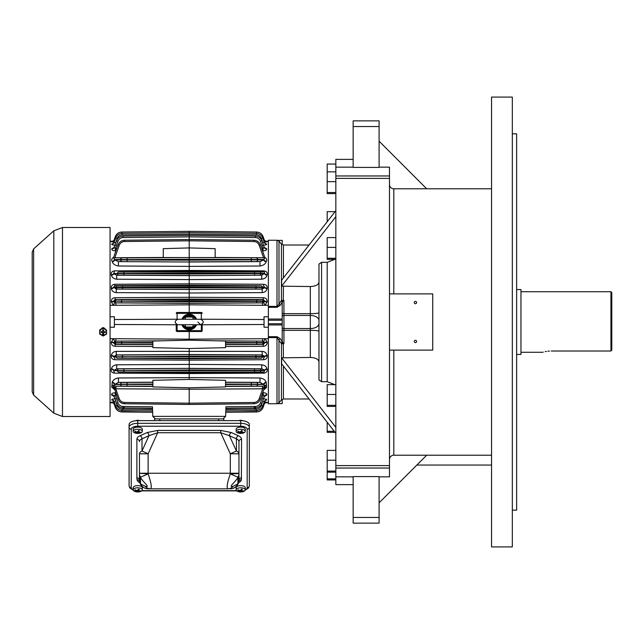 <?xml version="1.0" encoding="UTF-8"?>
<svg xmlns="http://www.w3.org/2000/svg" width="644" height="644" viewBox="0 0 644 644"><rect width="100%" height="100%" fill="white"/><g stroke="black" fill="none" stroke-linecap="round" stroke-linejoin="round"><path stroke-width="0.97" d="M181.906 324.729L183.323 325.631A6.923 6.923 0 0 0 195.1 325.631L192.637 326.991L185.786 326.991L183.323 325.631A6.923 6.923 0 0 0 195.1 325.631L196.509 324.729A7.784 7.784 0 0 1 181.914 324.729M181.914 319.271A7.784 7.784 0 0 1 196.501 319.271L195.1 318.369A6.923 6.923 0 0 0 183.323 318.369L185.786 317.009L192.637 317.009L195.1 318.369A6.923 6.923 0 0 0 183.323 318.369L181.906 319.271M267.188 301.674A2.592 0.652 5.3 0 1 264.764 301.022L189.207 300.772L189.207 297.287L263.283 297.697C265.827 297.906 267.131 299.227 267.188 301.674L265.087 305.288L268.363 305.304M266.68 241.846L264.869 242.12M265.908 241.589L266.729 241.782A2.592 2.584 -19.4 0 1 264.306 240.059L265.867 241.597M264.877 243.255L266.713 244.092C266.656 244.76 265.36 245.131 262.808 245.195M264.201 247.28L266.664 248.89C266.858 250.033 265.658 250.677 263.058 250.83L263.074 248.584L264.169 247.191L264.41 247.666M264.805 257.399C266.68 258.429 267.188 259.782 266.318 261.448L266.149 261.867C265.296 264.112 263.251 265.489 259.999 266.012L189.207 266.383L189.207 262.011L260.015 261.617L263.726 259.926A2.592 1.876 -158.4 0 0 266.149 261.867M267.131 274.867A2.592 1.489 -165.7 0 1 264.708 273.346L263.919 270.866C266.576 271.293 267.646 272.621 267.131 274.867L267.027 275.27C266.31 277.556 264.547 278.876 261.73 279.206L261.738 275.229L189.207 275.632L261.738 275.229L264.708 273.346L189.207 273.104L189.207 266.383L118.424 266.012C115.171 265.489 113.127 264.112 112.273 261.867L112.104 261.448C111.235 259.782 111.742 258.429 113.618 257.399M261.73 279.206L189.207 279.585L189.207 275.632L116.685 275.229L113.819 273.756A2.592 1.481 -14.1 0 1 111.396 275.27C112.112 277.556 113.875 278.876 116.693 279.206L189.207 279.585L189.207 283.851L263.565 284.27C266.157 284.551 267.357 285.88 267.171 288.262L267.099 288.689C266.479 291.072 264.837 292.384 262.172 292.626L189.207 293.004L189.207 289.486L262.18 289.084L264.676 287.618A2.592 1.063 -170.9 0 0 267.099 288.689M189.207 312.485L189.207 304.829L113.336 305.288L111.235 301.674C111.291 299.227 112.595 297.906 115.139 297.697L189.207 297.287L189.207 293.004L116.25 292.626C113.585 292.384 111.943 291.072 111.323 288.689L111.251 288.262C111.066 285.88 112.265 284.551 114.857 284.27L114.841 285.646L189.207 285.228L189.207 283.851L114.857 284.27M115.88 305.272L115.872 302.93L114.745 302.656L113.336 305.288L110.06 305.304M116.693 279.206L116.685 275.229L123.906 275.157L123.898 273.636L113.819 273.756L114.503 270.866C111.847 271.293 110.776 272.621 111.291 274.867L111.396 275.27M114.221 247.28L111.758 248.89C111.565 250.033 112.764 250.677 115.357 250.83L115.348 248.584L114.181 247.401L116.54 240.695C117.731 237.821 119.881 236.276 122.988 236.074C119.881 236.276 117.731 237.821 116.54 240.695L117.957 241.178C118.89 238.924 120.565 237.725 122.996 237.564L122.988 236.074L189.207 235.374L255.435 236.074C258.542 236.276 260.691 237.821 261.883 240.695L264.241 247.401A2.592 2.326 -19.4 0 0 266.664 248.89M113.545 243.255L111.71 244.092C111.766 244.76 113.062 245.131 115.614 245.195M112.515 241.589L111.694 241.782L113.553 242.12M111.742 241.846L111.694 241.782A2.592 2.584 -160.6 0 0 114.117 240.059L115.316 236.646L114.117 240.059L114.986 240.019M152.878 344.701L115.123 344.492L113.658 342.978L114.745 341.344L113.336 338.712L110.06 338.696M115.614 398.805C113.07 398.869 111.766 399.232 111.71 399.908L111.718 399.707M113.328 398.982L114.044 398.877M114.06 398.877L114.954 398.813M114.093 401.848L111.758 402.146M112.909 401.937L113.698 401.872M111.71 402.259A2.592 2.584 160.6 0 1 114.133 403.981L114.117 403.941A2.592 2.584 160.6 0 0 111.694 402.218L112.515 402.411M111.75 400.021A2.592 2.504 160.6 0 1 114.173 401.671L114.133 401.558A2.592 2.504 160.6 0 0 111.71 399.908L113.545 400.745M115.775 392.751L115.204 392.743C112.603 392.904 111.412 393.565 111.621 394.748L114.221 396.72M189.207 379.437L152.878 380.306L152.878 386.931L189.207 387.793L225.545 386.931L225.545 380.306L189.207 379.437L189.207 377.617L118.424 377.988C115.179 378.503 113.127 379.888 112.273 382.134L111.75 386.972L114.769 389.902M262.422 388.799L262.422 386.231L262.68 388.791L189.207 389.218L189.207 403.184L253.945 402.476C256.473 402.315 258.22 401.059 259.186 398.725L262.68 388.791L264.539 386.561A2.592 1.457 51.5 0 1 264.579 385.611A2.592 1.972 -157.4 0 1 266.447 385.217L266.455 387.575A2.592 2.069 -160.6 0 0 264.032 388.823L264.539 386.561A2.592 1.884 145.5 0 1 266.447 385.217L266.149 382.134C265.296 379.888 263.243 378.503 259.999 377.988L189.207 377.617L189.207 368.481L254.517 368.843L254.525 370.364L189.207 369.994L113.714 370.654L116.685 368.771L189.207 368.368L189.207 364.415L116.693 364.794C113.883 365.124 112.112 366.436 111.396 368.73L111.291 369.133C110.776 371.371 111.839 372.699 114.503 373.134L113.714 370.654A2.592 1.489 -165.7 0 0 111.291 369.133M118.866 372.055L123.906 372.039L123.898 370.525L117.45 370.542A1.513 1.425 -91.7 0 0 118.866 372.055L189.207 372.602L263.927 372.184L263.919 373.134C266.576 372.699 267.646 371.371 267.131 369.133L267.027 368.73C266.302 366.436 264.539 365.124 261.73 364.794L189.207 364.415L189.207 354.627L255.934 355.005L255.942 356.518L189.207 356.148L113.674 356.824L116.242 354.916L189.207 354.514L189.207 348.525L152.878 347.663L152.878 341.03L189.207 340.169L189.207 331.515M111.251 355.738C111.058 358.112 112.257 359.441 114.857 359.73L114.841 358.354L113.674 356.824A2.592 1.079 -170.7 0 0 111.251 355.738L111.323 355.311A2.592 1.063 -170.9 0 1 113.747 356.382L116.033 356.486A1.513 1.425 92.5 0 1 117.45 354.965L116.242 354.916L116.25 351.374C113.585 351.616 111.943 352.928 111.323 355.311M114.745 341.344L115.872 341.07L115.88 338.728L113.336 338.712L111.235 342.326C111.291 344.765 112.587 346.094 115.139 346.303L152.878 346.512M202.184 313.314L202.184 313.346A0.861 0.861 0 0 0 201.322 312.485L201.355 312.485M277.001 307.301L277.001 240.252L268.363 240.252L268.363 306.407L277.001 306.407L278.989 304.322A1.731 1.119 -147.6 0 0 280.317 305.304L277.001 307.301L268.363 307.301L268.363 306.407L268.363 316.808L264.04 316.735L264.04 324.487L202.184 324.769L202.184 324.206L202.184 330.686M202.184 324.769L202.184 330.654A0.861 0.861 0 0 1 201.322 331.515L177.1 331.515A0.861 0.861 0 0 1 176.239 330.654L177.1 331.515L177.1 324.624M264.04 324.487L264.04 327.265L268.363 327.192L268.363 319.046L282.209 319.046L282.209 320.237L268.363 320.237M259.186 245.275L260.401 244.865C259.21 241.983 257.061 240.445 253.953 240.236C257.061 240.445 259.21 241.983 260.401 244.865L265.022 258.002L263.581 257.769L259.186 245.275C258.22 242.941 256.473 241.685 253.945 241.524L189.207 240.816L189.207 239.528L189.207 241.242M264.845 257.487L265.022 258.002M262.72 237.99L264.29 242.442L262.824 242.78L261.303 238.457L262.72 237.99C261.528 235.108 259.379 233.571 256.264 233.361C259.379 233.571 261.528 235.108 262.72 237.99M262.245 236.92L263.106 236.646C261.907 233.772 259.757 232.234 256.65 232.025C259.757 232.234 261.907 233.772 263.106 236.646L264.306 240.059L263.436 240.019M263.106 236.646L264.29 240.019L266.02 241.613M265.175 241.218L268.363 241.242M261.706 248.568L263.074 248.584L260.466 241.178L261.883 240.695C260.691 237.821 258.542 236.276 255.435 236.074L255.427 237.564L189.207 236.863L189.207 235.374M259.999 266.012L260.015 261.617L251.305 261.544L251.321 259.814L263.726 259.926L264.555 258.131M266.318 261.448A2.592 1.892 -158.1 0 1 263.895 259.5L189.207 259.266L189.207 257.536L263.581 257.769M121.78 233.378L121.772 232.025L189.207 231.333L256.65 232.025L189.207 231.333L121.772 232.025C118.665 232.234 116.516 233.772 115.316 236.646C116.516 233.772 118.665 232.234 121.772 232.025L189.207 231.333L189.207 247.924L215.16 248.656L215.16 257.552L163.262 257.552L163.262 248.656L189.207 247.924L189.207 257.536L127.118 257.89L127.101 259.621L189.207 259.266L189.207 260.16L251.321 259.814L251.305 257.89M254.517 275.157L254.525 273.636L264.603 273.756A2.592 1.481 -165.9 0 0 267.027 275.27M262.172 292.626L262.18 289.084L255.934 288.995L255.942 287.482L264.676 287.618L263.581 285.646L263.565 284.27M267.171 288.262A2.592 1.079 -170.7 0 1 264.748 287.176L189.207 286.934L189.207 285.228L260.973 285.759A1.513 1.425 87.5 0 1 262.39 287.272L262.39 287.514A1.513 1.425 -87.5 0 1 260.973 289.035M116.645 299.589A1.513 1.425 -86.9 0 0 115.228 301.102L121.684 301.328L121.692 302.841L189.207 303.219L189.207 301.706L121.684 301.151L189.207 300.772L189.207 301.706L256.739 301.328L256.731 302.841L189.207 303.219L189.207 304.829L262.543 305.272L262.551 302.93L263.678 302.656L264.764 301.022L263.299 299.508L189.207 299.098L115.123 299.508L113.658 301.022L115.228 301.102L121.684 301.151L121.692 299.637L115.123 299.508L115.139 297.697M121.692 299.637L256.731 299.637L256.739 301.328L264.724 301.456A2.592 0.644 5.2 0 0 267.147 302.1M262.543 305.272L265.087 305.288L263.678 302.656M263.283 297.697L263.299 299.508L261.778 299.589A1.513 1.425 -93.1 0 1 263.195 301.102L263.195 301.376A1.513 1.425 93.1 0 1 261.778 302.889L256.731 302.841M266.592 248.689A2.592 2.335 -19.4 0 1 264.169 247.191M266.713 244.092A2.592 2.504 -19.4 0 1 264.29 242.442M262.816 243.352L262.615 242.772M266.672 243.979A2.592 2.504 -19.4 0 1 264.249 242.329L264.99 243.384M266.713 241.742A2.592 2.584 -19.4 0 1 264.29 240.019M189.207 232.669L256.264 233.361L256.256 234.851L189.207 234.15L189.207 232.669L122.159 233.361C119.043 233.571 116.894 235.108 115.703 237.99L114.173 242.329A2.592 2.504 -160.6 0 1 111.75 243.979M189.207 239.528L124.469 240.236C121.362 240.445 119.212 241.983 118.021 244.865C119.212 241.983 121.362 240.445 124.469 240.236L189.207 239.528L253.953 240.236L253.945 241.524M263.316 257.753L215.16 257.471M251.305 261.544L189.207 261.891L189.207 260.16L114.696 259.926A2.592 1.876 -21.6 0 1 112.273 261.867M118.424 266.012L118.407 261.617L189.207 262.011L118.407 261.617L114.696 259.926L113.867 258.131L114.841 257.769L119.237 245.275C120.203 242.941 121.949 241.685 124.477 241.524L189.207 240.816M189.207 273.104L189.207 274.006L254.525 273.636L254.517 271.961L263.927 271.816L189.207 271.398L118.866 271.945A1.513 1.425 91.7 0 0 117.45 273.459L189.207 273.104M123.906 275.157L189.207 275.519L189.207 274.006L123.898 273.636L123.906 271.961L118.866 271.945M255.934 288.995L189.207 289.486L116.242 289.084L113.674 287.176L189.207 286.934L189.207 287.852L255.942 287.482L255.934 285.799L260.973 285.759M116.25 292.626L116.242 289.084L189.207 289.373L189.207 287.852L113.747 287.618A2.592 1.063 -9.1 0 1 111.323 288.689M114.745 302.656L113.698 301.456L115.228 301.376A1.513 1.425 86.9 0 0 116.645 302.889L189.207 303.34L261.778 302.889M264.04 319.513L202.184 319.231M176.239 313.314L176.239 313.346A0.861 0.861 0 0 1 177.1 312.485L201.322 312.485L201.322 313.346L177.1 313.346L177.068 312.485M225.545 344.701L263.299 344.492L264.764 342.978L263.678 341.344L265.087 338.712L268.363 338.696M263.678 341.344L262.551 341.07L262.543 338.728L265.087 338.712L267.188 342.326C267.131 344.765 265.835 346.094 263.283 346.303L225.545 346.512M116.25 351.374L262.172 351.374C264.829 351.616 266.479 352.928 267.099 355.311L267.171 355.738C267.365 358.112 266.165 359.441 263.565 359.73L263.581 358.354L264.676 356.382L262.18 354.916L189.207 354.514L122.489 355.005L122.481 356.687L116.033 356.728A1.513 1.425 -92.5 0 0 117.45 358.241L122.489 358.201L122.481 356.687L264.748 356.824A2.592 1.079 -9.3 0 1 267.171 355.738M266.455 387.575L263.654 389.902M262.647 392.751L263.219 392.743C265.819 392.904 267.01 393.565 266.801 394.748L264.201 396.72M262.808 398.805C265.352 398.869 266.656 399.232 266.713 399.908L264.877 400.745M264.33 401.848L266.729 402.218L265.908 402.411M266.713 402.259A2.592 2.584 19.4 0 0 264.29 403.981L263.106 407.354C261.907 410.228 259.757 411.766 256.65 411.975C259.757 411.766 261.907 410.228 263.106 407.354L264.306 403.941A2.592 2.584 19.4 0 1 266.729 402.218L266.664 402.146M265.513 401.937L264.724 401.872M262.816 400.649L262.824 401.22L264.29 401.558L262.72 406.01C261.528 408.892 259.379 410.429 256.264 410.639C259.379 410.429 261.528 408.892 262.72 406.01L264.29 401.558A2.592 2.504 19.4 0 1 266.713 399.908L266.705 399.707M265.095 398.982L263.646 398.821M111.831 395.311A2.592 2.335 160.6 0 1 114.254 396.809L114.044 396.229L115.179 394.933L117.965 402.854C118.898 405.1 120.581 406.308 123.004 406.461L152.459 406.775L152.789 416.386L225.633 416.386L225.964 406.775L255.418 406.461L255.435 407.926C258.542 407.724 260.691 406.179 261.883 403.305C260.691 406.179 258.542 407.724 255.435 407.926L225.915 408.24M225.545 382.311L256.143 382.456A1.731 1.634 88.9 0 1 257.769 384.186L225.545 384.041M225.545 386.448L262.422 386.231L251.305 386.11L251.321 384.379L263.895 384.5L260.015 382.383L225.545 382.19M263.283 346.303L263.299 344.492L256.731 344.363L256.739 342.849L264.764 342.978A2.592 0.652 174.7 0 1 267.188 342.326M189.207 348.525L225.545 347.663L225.545 340.982L261.778 341.111A1.513 1.425 86.9 0 1 263.195 342.624L225.545 342.495M262.543 386.231L264.579 385.611L263.895 384.5A2.592 1.892 -21.9 0 1 266.318 382.552M225.875 409.471L239.737 409.326L225.875 409.31M239.737 409.326L256.256 409.149L256.264 410.639L225.819 410.953M256.642 410.622L256.65 411.975L225.778 412.289M254.316 407.185L255.048 409.343L254.622 409.343M236.429 410.84L255.354 410.848M263.436 403.981L264.306 403.941L263.106 407.354L262.245 407.08M255.145 409.165L255.845 407.91M266.801 394.748A2.592 2.318 19.4 0 0 264.378 396.229L261.883 403.305L260.458 402.854L263.243 394.933L261.875 394.949M266.672 386.972A2.592 2.045 -160.6 0 0 264.249 388.211L260.401 399.135C259.21 402.017 257.061 403.555 253.953 403.764C257.061 403.555 259.21 402.017 260.401 399.135L259.186 398.725M261.778 341.111L216.344 340.813M267.099 355.311A2.592 1.063 -9.1 0 0 264.676 356.382L255.942 356.518L255.934 358.201L122.489 358.201M267.027 368.73A2.592 1.481 -14.1 0 0 264.603 370.244L261.738 368.771L189.207 368.368L123.906 368.843L123.898 370.525L264.708 370.654L264.603 370.244L254.525 370.364L254.517 372.039L123.906 372.039M254.517 368.843L259.556 368.835A1.513 1.425 88.3 0 1 260.973 370.348L260.973 370.542A1.513 1.425 -88.3 0 1 259.556 372.055L263.927 372.184L264.708 370.654A2.592 1.489 -14.3 0 1 267.131 369.133M264.378 396.229L263.243 394.933L263.219 392.743M225.633 416.386L223.041 418.89L225.633 416.386M265.175 402.782L268.363 402.758M201.355 331.515L201.322 324.624M266.672 400.021A2.592 2.504 19.4 0 0 264.249 401.671L265.159 400.56M266.592 395.311A2.592 2.335 19.4 0 0 264.169 396.809L264.41 396.334M266.149 382.134A2.592 1.876 -21.6 0 0 263.726 384.074L257.769 384.388A1.731 1.634 -88.9 0 1 256.143 386.11M259.999 377.988L260.015 382.383L256.143 382.456M261.73 364.794L261.738 368.771L259.556 368.835M262.172 351.374L262.18 354.916L260.973 354.965A1.513 1.425 87.5 0 1 262.39 356.486L262.39 356.728A1.513 1.425 -87.5 0 1 260.973 358.241L255.934 358.201M261.778 344.411A1.513 1.425 -86.9 0 0 263.195 342.898L264.724 342.544A2.592 0.644 174.8 0 1 267.147 341.9M335.838 433.34L281.621 363.812L281.621 357.823L310.319 357.46L310.319 330.34L283.94 330.34L283.94 343.494L283.416 343.88L281.428 343.638L277.001 337.593L277.001 403.748L268.363 403.748L268.363 327.192M115.88 338.728L189.207 339.171L262.543 338.728M225.545 341.03L189.207 340.169M253.945 402.476L253.953 403.764L189.207 404.472L189.207 403.184L124.477 402.476C121.949 402.315 120.203 401.059 119.237 398.725L118.021 399.135C119.212 402.017 121.362 403.555 124.469 403.764C121.362 403.555 119.212 402.017 118.021 399.135L113.883 386.561L116.001 388.799L189.207 389.218L189.207 387.793M189.207 402.758L189.207 404.472L124.469 403.764L124.477 402.476M152.789 416.386L155.381 418.89L152.789 416.386M176.239 324.206L176.239 330.654L176.239 324.206M110.06 327.192L114.382 327.265L114.382 316.735L110.06 316.808M119.237 245.275L118.021 244.865L113.4 258.002L113.867 258.131M113.247 241.218L110.06 241.242M121.772 232.025C118.665 232.234 116.516 233.772 115.316 236.646L116.178 236.92M115.606 243.352L117.119 238.457L115.703 237.99C116.894 235.108 119.043 233.571 122.159 233.361L122.167 234.851L189.207 234.15M115.807 242.772L114.133 242.442A2.592 2.504 -160.6 0 1 111.71 244.092M127.118 257.89L114.841 257.769M112.104 261.448A2.592 1.892 -21.9 0 0 114.527 259.5L127.101 259.621L127.118 261.544M111.251 288.262A2.592 1.079 -9.3 0 0 113.674 287.176L114.841 285.646L117.45 285.759A1.513 1.425 92.5 0 0 116.033 287.272L116.033 287.514A1.513 1.425 -92.5 0 0 117.45 289.035M111.275 302.1A2.592 0.644 174.8 0 0 113.698 301.456L113.658 301.022A2.592 0.652 174.7 0 1 111.235 301.674M118.866 275.165A1.513 1.425 -91.7 0 1 117.45 273.652L113.714 273.346A2.592 1.489 -14.3 0 1 111.291 274.867M111.758 248.89A2.592 2.326 -160.6 0 0 114.181 247.401M111.831 248.689A2.592 2.335 -160.6 0 0 114.254 247.191L114.012 247.666M111.71 241.742A2.592 2.584 -160.6 0 0 114.133 240.019L112.402 241.613L114.133 240.019M115.107 257.753L163.262 257.471M114.382 319.513L176.239 319.231M121.78 410.622L121.772 411.975C118.665 411.766 116.516 410.228 115.316 407.354C116.516 410.228 118.665 411.766 121.772 411.975C118.665 411.766 116.516 410.228 115.316 407.354L114.133 403.981L112.555 402.403M121.772 411.975L152.644 412.289M152.548 409.471L122.167 409.149L122.159 410.639C119.043 410.429 116.894 408.892 115.703 406.01C116.894 408.892 119.043 410.429 122.159 410.639L152.604 410.953M138.685 409.326L152.548 409.31M123.004 406.461L122.988 407.926C119.881 407.724 117.731 406.179 116.54 403.305C117.731 406.179 119.881 407.724 122.988 407.926L152.507 408.24M116.001 388.799L116.001 386.231L127.118 386.11L127.101 384.379L114.527 384.5L118.407 382.383L152.878 382.19M119.237 398.725L115.743 388.791L115.88 386.231L113.843 385.611A2.592 1.972 -22.6 0 0 111.975 385.217A2.592 1.884 34.5 0 1 113.883 386.561A2.592 1.457 128.5 0 0 113.843 385.611L114.527 384.5A2.592 1.892 -158.1 0 0 112.104 382.552M152.878 382.311L122.271 382.456A1.731 1.634 91.1 0 0 120.653 384.186L152.878 384.041M115.139 346.303L115.123 344.492L121.692 344.363L121.684 342.849L113.658 342.978A2.592 0.652 5.3 0 0 111.235 342.326M152.878 341.03L116.645 341.111A1.513 1.425 93.1 0 0 115.228 342.624L152.878 342.495M152.878 386.448L115.88 386.231M113.247 402.782L110.06 402.758M124.107 407.185L123.374 409.343L123.801 409.343M141.994 410.84L123.068 410.848M114.986 403.981L114.117 403.941L115.316 407.354L116.178 407.08M115.606 400.649L115.598 401.22L114.133 401.558L115.703 406.01L117.119 405.543L115.807 401.228M123.278 409.165L122.577 407.91M111.621 394.748A2.592 2.318 160.6 0 1 114.044 396.229L116.54 403.305L117.965 402.854M116.645 341.111L162.079 340.813M114.382 324.487L176.239 324.769M115.204 392.743L115.179 394.933L116.548 394.949M114.391 388.823L114.391 388.823A2.592 2.069 -19.4 0 0 111.967 387.575M114.173 388.211A2.592 2.045 -19.4 0 0 111.75 386.972M112.273 382.134A2.592 1.876 -158.4 0 1 114.696 384.074L120.653 384.388A1.731 1.634 -91.1 0 0 122.271 386.11M118.424 377.988L118.407 382.383L122.271 382.456M111.396 368.73A2.592 1.481 -165.9 0 1 113.819 370.244L117.45 370.348A1.513 1.425 91.7 0 1 118.866 368.835L116.685 368.771L116.693 364.794M116.645 344.411A1.513 1.425 -93.1 0 1 115.228 342.898L113.698 342.544A2.592 0.644 5.2 0 0 111.275 341.9M193.377 324.729L192.637 326.991A6.054 6.054 0 0 1 185.786 326.991L185.045 324.729M193.377 319.271L192.637 317.009A6.054 6.054 0 0 0 185.786 317.009L185.045 319.271M32.2 344.492L32.2 344.926M32.2 342.326L32.2 342.761L32.2 342.326M32.2 333.681L32.2 334.107M32.2 359.634L32.2 360.06L32.2 359.634M32.2 368.714L32.2 368.279M32.2 370.88L32.2 370.445M32.2 261.013L32.2 260.579L32.2 261.013M32.2 264.475L32.2 264.901M32.2 260.579L32.2 258.413M32.2 284.366L32.2 283.94L32.2 284.366M32.2 310.319L32.2 309.893M32.2 391.874L32.2 252.126L33.633 248.906L33.633 395.094L32.2 391.874M32.2 325.896L32.2 325.462M32.2 318.538L32.2 318.104M62.476 416.507L110.06 416.507L110.06 227.493L62.476 227.493L62.476 416.507L53.806 413.19L53.806 230.81L33.633 248.906M105.463 334.735L100.802 334.735M100.545 330.155C102.267 326.814 103.998 326.814 105.729 330.155M105.399 334.775L100.875 334.775M99.675 330.082L103.137 328.094L106.598 330.082L106.598 334.051L103.137 336.039L99.675 334.051L99.675 329.8M103.137 328.094L105.544 329.197M100.722 329.197L103.137 327.812M103.137 335.46A3.373 3.357 0 0 1 100.214 330.428A3.373 3.357 0 0 1 106.059 330.428A3.373 3.357 0 0 1 103.137 335.46M102.702 332.827L102.702 334.172L103.571 334.172L103.571 332.827A0.435 0.427 0 0 1 103.998 332.401L105.213 332.401L105.213 331.676L103.998 331.676A0.435 0.427 180 0 1 103.571 331.241L103.571 330.042L102.702 330.042L102.702 331.241A0.435 0.427 180 0 1 102.267 331.676L101.06 331.676L101.06 332.537L102.267 332.401A0.435 0.427 0 0 1 102.702 332.827L102.702 334.035L103.571 334.035L103.571 332.827M102.702 332.964A0.435 0.427 180 0 0 102.267 332.537M103.998 332.401L105.213 332.537L105.213 331.676M103.998 332.537A0.435 0.427 180 0 0 103.571 332.964M101.06 331.676L101.06 332.401L102.267 332.401M103.571 331.113L103.571 330.042M102.702 330.042L102.702 331.113M222.148 420.629L218.622 420.621L218.622 418.89L154.608 418.89L154.608 420.621L148.12 420.621L230.705 420.629A8.654 8.654 0 0 0 230.302 420.621L230.608 420.629M227.952 420.621L223.814 420.621L223.814 418.89L218.622 418.89M147.718 420.629L148.12 420.621A8.654 8.654 0 0 0 147.718 420.629L147.814 420.629M156.275 420.629L159.801 420.621L159.801 418.89M233.217 486.284L237.918 483.821L237.918 477.196C236.517 481.245 227.139 487.87 233.217 486.284A8.654 7.446 90 0 1 227.952 488.82L148.12 488.82L227.952 488.82C226.382 487.911 227.171 482.944 230.302 473.912L230.302 453.795L220.739 432.736L220.739 430.425L231.293 432.543L238.256 435.698A11.246 5.104 0 0 1 241.548 439.313L241.379 479.796A11.109 5.047 0 0 1 238.554 482.775M230.302 488.82A8.654 8.404 90 0 0 237.918 483.821A8.654 7.704 0 0 0 238.956 480.166L238.956 473.243L238.956 480.166A8.654 8.654 0 0 1 230.302 488.82A8.654 8.654 0 0 0 238.819 481.656L238.956 480.166A2.592 2.31 180 0 1 241.548 477.856M238.956 453.795A8.654 3.928 0 0 0 236.42 451.017L236.42 438.846L229.457 435.69L236.42 451.017L230.302 453.795L238.956 453.795L238.956 441.623L238.956 473.243L148.12 473.243L148.12 473.912C151.251 482.936 152.04 487.902 150.471 488.82A8.654 7.446 90 0 1 145.206 486.284C151.276 487.87 141.897 481.245 140.505 477.196L148.12 473.912L139.466 473.243L139.466 480.166L139.466 473.541A8.654 7.704 180 0 0 140.505 477.196L140.505 483.821L145.206 486.284M139.466 453.795L139.466 473.243L148.12 473.243L148.12 453.795L142.002 451.017L148.965 435.69L142.002 438.846L142.002 451.017A8.654 3.928 180 0 0 139.466 453.795L148.12 453.795L157.683 432.736L148.965 435.69A2.592 1.634 -114.4 0 0 147.13 432.543L157.683 430.425L157.683 432.736L220.739 432.736L229.457 435.69A2.592 1.634 114.4 0 1 231.293 432.543M245.227 489.802A6.488 2.946 180 0 0 247.167 487.701L247.167 429.178A6.488 2.946 180 0 0 240.687 426.231L137.736 426.231L137.736 423.325L240.687 423.325A8.654 3.928 0 0 1 249.333 427.254L249.333 424.557A8.654 3.928 180 0 0 240.687 420.629L137.736 420.629A8.654 3.928 180 0 0 129.09 424.557L129.09 427.254A8.654 3.928 0 0 1 137.736 423.325L137.736 420.629M247.167 429.178A2.165 1.924 0 0 0 249.333 427.254L249.333 485.769A2.165 1.924 0 0 1 247.167 487.701M133.268 490.213L129.83 487.967L129.09 485.769L129.09 427.254A2.165 1.924 0 0 0 131.247 429.178L131.247 487.701A6.488 2.946 180 0 0 133.195 489.802M139.869 482.775A11.109 5.047 0 0 1 137.043 479.796L136.874 477.856A2.592 2.31 180 0 1 139.466 480.166A8.654 7.704 0 0 0 140.505 483.821A8.654 8.404 90 0 0 148.12 488.82A8.654 8.654 0 0 1 139.466 480.166L139.595 481.648M238.827 481.64L238.819 481.656A2.592 2.302 -170.1 0 1 241.379 479.796M137.043 479.796A2.592 2.302 170.1 0 1 139.595 481.656M237.918 477.196L230.302 473.912L238.956 473.541A8.654 7.704 180 0 1 237.918 477.196M238.071 433.026A8.597 8.597 0 0 0 243.287 433.026A4.54 2.061 180 0 0 245.227 431.335L245.227 429.178A4.54 2.061 180 0 0 240.687 427.117A4.54 2.061 180 0 0 236.139 429.178L236.139 431.335A4.54 2.061 180 0 0 238.079 433.026A4.54 2.061 180 0 0 238.948 433.243M239.673 432.873L239.206 432.357L239.673 432.873A8.581 2.922 100.6 0 1 239.045 433.171A8.042 6.625 42.3 0 0 240.003 433.348A8.581 2.922 -79.4 0 0 240.631 433.05L240.631 432.011L241.629 431.778M241.693 431.15L241.693 431.891A8.581 2.922 -79.4 0 0 242.321 430.812A8.042 6.625 -137.7 0 1 241.363 430.627A8.581 2.922 100.6 0 1 240.735 431.705L239.6 431.923A8.581 7.068 -137.7 0 1 238.087 431.247A8.042 2.737 100.6 0 1 237.684 431.681A8.581 7.068 42.3 0 0 239.206 432.357L239.206 431.778M241.693 431.891L242.16 432.406L241.693 431.891M241.766 432.301L241.766 432.84A8.581 7.068 42.3 0 0 243.287 432.728A8.042 2.737 -79.4 0 0 243.682 432.293A8.581 7.068 -137.7 0 1 242.16 432.406M241.766 432.84L240.631 433.05M245.227 431.335A4.54 2.061 180 0 0 240.687 429.274A4.54 2.061 180 0 0 236.139 431.335M239.737 432.647L240.003 433.348M240.003 432.696L240.631 432.011M238.876 420.629A2.592 1.175 0 0 1 242.716 420.741M135.127 491.541A8.597 8.597 0 0 0 140.344 491.541A4.54 2.061 180 0 0 142.284 489.859L142.284 487.701A4.54 2.061 180 0 0 137.736 485.632A4.54 2.061 180 0 0 133.195 487.701L133.195 489.859A4.54 2.061 180 0 0 135.135 491.541A4.54 2.061 180 0 0 136.005 491.758M136.729 491.388L136.262 490.873L136.729 491.388A8.581 2.922 100.6 0 1 136.101 491.686A8.042 6.625 42.3 0 0 137.059 491.863A8.581 2.922 -79.4 0 0 137.687 491.565L137.687 490.527L138.685 490.293M138.75 489.665L138.75 490.406A8.581 2.922 -79.4 0 0 139.378 489.327A8.042 6.625 -137.7 0 1 138.412 489.142A8.581 2.922 100.6 0 1 137.792 490.229L136.657 490.438A8.581 7.068 -137.7 0 1 135.135 489.762A8.042 2.737 100.6 0 1 134.741 490.197A8.581 7.068 42.3 0 0 136.262 490.873L136.262 490.293M138.75 490.406L139.217 490.921L138.75 490.406M138.822 490.817L138.822 491.356A8.581 7.068 42.3 0 0 140.336 491.251A8.042 2.737 -79.4 0 0 140.738 490.817A8.581 7.068 -137.7 0 1 139.217 490.921M138.822 491.356L137.687 491.565M142.284 489.859A4.54 2.061 180 0 0 137.736 487.798A4.54 2.061 180 0 0 133.195 489.859M136.794 491.163L137.059 491.863M137.059 491.219L137.687 490.527M135.127 433.026A8.597 8.597 0 0 0 140.344 433.026A4.54 2.061 180 0 0 142.284 431.335L142.284 429.178A4.54 2.061 180 0 0 137.736 427.117A4.54 2.061 180 0 0 133.195 429.178L133.195 431.335A4.54 2.061 180 0 0 135.135 433.026A4.54 2.061 180 0 0 136.005 433.243M136.729 432.873L136.262 432.357L136.729 432.873A8.581 2.922 100.6 0 1 136.101 433.171A8.042 6.625 42.3 0 0 137.059 433.348A8.581 2.922 -79.4 0 0 137.687 433.05L137.687 432.011L138.685 431.778M138.75 431.15L138.75 431.891A8.581 2.922 -79.4 0 0 139.378 430.812A8.042 6.625 -137.7 0 1 138.412 430.627A8.581 2.922 100.6 0 1 137.792 431.705L136.657 431.923A8.581 7.068 -137.7 0 1 135.135 431.247A8.042 2.737 100.6 0 1 134.741 431.681A8.581 7.068 42.3 0 0 136.262 432.357L136.262 431.778M138.75 431.891L139.217 432.406L138.75 431.891M138.822 432.301L138.822 432.84A8.581 7.068 42.3 0 0 140.336 432.728A8.042 2.737 -79.4 0 0 140.738 432.293A8.581 7.068 -137.7 0 1 139.217 432.406M138.822 432.84L137.687 433.05M142.284 431.335A4.54 2.061 180 0 0 137.736 429.274A4.54 2.061 180 0 0 133.195 431.335M136.794 432.647L137.059 433.348M137.059 432.696L137.687 432.011M135.707 420.741A2.592 1.175 0 0 1 139.547 420.629M238.071 491.541A8.597 8.597 0 0 0 243.287 491.541A4.54 2.061 180 0 0 245.227 489.859L245.227 487.701A4.54 2.061 180 0 0 240.687 485.632A4.54 2.061 180 0 0 236.139 487.701L236.139 489.859A4.54 2.061 180 0 0 238.079 491.541A4.54 2.061 180 0 0 238.948 491.758M239.673 491.388L239.206 490.873L239.673 491.388A8.581 2.922 100.6 0 1 239.045 491.686A8.042 6.625 42.3 0 0 240.003 491.863A8.581 2.922 -79.4 0 0 240.631 491.565L240.631 490.527L241.629 490.293M241.693 489.665L241.693 490.406A8.581 2.922 -79.4 0 0 242.321 489.327A8.042 6.625 -137.7 0 1 241.363 489.142A8.581 2.922 100.6 0 1 240.735 490.229L239.6 490.438A8.581 7.068 -137.7 0 1 238.087 489.762A8.042 2.737 100.6 0 1 237.684 490.197A8.581 7.068 42.3 0 0 239.206 490.873L239.206 490.293M241.693 490.406L242.16 490.921L241.693 490.406M241.766 490.817L241.766 491.356A8.581 7.068 42.3 0 0 243.287 491.251A8.042 2.737 -79.4 0 0 243.682 490.817A8.581 7.068 -137.7 0 1 242.16 490.921M241.766 491.356L240.631 491.565M245.227 489.859A4.54 2.061 180 0 0 240.687 487.798A4.54 2.061 180 0 0 236.139 489.859M239.737 491.163L240.003 491.863M240.003 491.219L240.631 490.527M516.641 354.442L520.964 354.442L520.964 289.558L516.641 289.558M551.248 351.012C540.083 352.397 540.083 352.397 551.248 351.012L610.939 351.012L611.8 350.111L611.8 292.585L610.939 291.724L520.964 291.724M611.8 350.111L610.939 351.012L610.939 291.724M549.461 351.069L547.899 351.205M546.426 351.415L545.17 351.64M543.238 352.099L542.763 352.228M542.602 352.276L520.964 352.276M389.475 476.85L379.099 476.85L389.475 476.85L389.475 178.388L335.838 178.388L335.838 484.634L353.145 484.634M335.838 178.388L335.838 159.366L353.145 159.366M379.099 167.15L389.475 167.15L379.099 167.15M389.475 178.388L389.475 167.15M379.099 167.408L353.145 167.408L353.145 120.871L379.099 120.871L379.099 167.408M353.145 167.15L335.838 167.15L353.145 167.15M353.145 476.85L335.838 476.85L353.145 476.85M353.145 476.592L379.099 476.592L379.099 523.129L353.145 523.129L353.145 476.592M277.001 336.699L277.001 337.593L268.363 337.593L268.363 336.699L277.001 336.699L280.317 338.696A1.731 1.119 -32.4 0 0 278.989 339.678L278.989 402.822L281.428 399.916L281.428 343.638A1.731 1.135 -29.6 0 1 282.7 342.745L282.209 341.038L282.209 324.954L268.363 324.954M268.363 316.808L268.363 319.046M282.209 319.046L282.209 302.962L282.7 301.255A1.731 1.135 -150.4 0 1 281.428 300.362L281.428 244.084L278.989 241.178L278.989 304.322L281.428 300.362L283.94 300.507L283.94 313.66L310.319 313.66L310.319 286.54L281.621 286.178L281.621 280.188L335.838 210.66M268.363 323.763L282.209 323.763L282.209 320.237M282.209 323.763L282.209 324.954M282.209 399.691L282.209 403.619L277.975 403.563M282.209 244.309L282.209 240.381L277.975 240.437M327.192 262.309L321.565 262.309L321.565 381.691L327.192 381.691L327.192 262.309L334.832 259.339M321.565 381.691L318.973 379.944L318.973 264.056L321.565 262.309M281.621 357.823L335.838 427.35M334.832 384.661L327.192 381.691M318.973 361.791C318.466 359.167 315.584 357.718 310.319 357.46M281.621 286.178L335.838 216.65M310.319 286.54C315.576 286.282 318.458 284.841 318.973 282.209M282.7 301.255L283.94 300.507M283.94 343.494L282.7 342.745M281.05 301.006A1.731 1.127 -149.7 0 0 282.37 301.931L280.317 305.304M283.416 286.54L283.255 300.708M280.317 338.696L282.37 342.069A1.731 1.127 -30.3 0 0 281.05 342.994M283.255 343.292L283.416 357.46M491.557 188.781L393.798 188.781A4.323 4.323 0 0 1 389.475 184.45A4.323 4.323 0 0 0 393.798 188.781L393.798 293.881M379.099 502.803L426.674 455.219L393.798 455.219A4.323 4.323 0 0 0 389.475 459.55A4.323 4.323 0 0 1 393.798 455.219A4.323 4.323 0 0 0 389.475 459.55M389.475 293.881L432.728 293.881L432.728 350.119L389.475 350.119L393.798 350.119L393.798 455.219L491.557 455.219L393.798 455.219M415.428 301.368A1.167 1.167 0 0 0 414.414 303.123A1.167 1.167 0 0 0 416.443 303.123A1.167 1.167 0 0 0 415.428 301.368M415.428 340.298A1.167 1.167 0 0 0 414.414 342.045A1.167 1.167 0 0 0 416.443 342.045A1.167 1.167 0 0 0 415.428 340.298M379.099 141.197L426.674 188.781M512.318 133.847L516.641 133.847L516.641 510.153L512.318 510.153M512.318 97.083L512.318 546.917L491.557 546.917L491.557 97.083L512.318 97.083M335.838 479.933L327.192 479.933L327.192 460.219L335.838 460.219M327.192 471.086L335.838 471.086M327.192 460.219L327.192 450.406L335.838 450.406M327.192 472.149L335.838 472.149M335.838 259.339L327.192 259.339L327.192 247.409L335.838 247.409M327.192 258.276L335.838 258.276M327.192 247.409L327.192 237.596L335.838 237.596M327.192 221.456L327.192 211.643L335.073 211.643M335.073 432.357L327.192 432.357L327.192 422.247M327.192 431.295L334.244 431.295M327.192 478.87L335.838 478.87M335.838 193.594L327.192 193.594L327.192 164.067L335.838 164.067M327.192 181.664L335.838 181.664M327.192 192.532L335.838 192.532M327.192 171.851L335.838 171.851M335.838 406.404L327.192 406.404L327.192 394.474L335.838 394.474M327.192 405.342L335.838 405.342M327.192 394.474L327.192 384.661L335.838 384.661M177.1 319.376L177.1 313.346L176.239 313.346M176.239 330.654L202.184 330.654M201.322 319.376L201.322 313.346L202.184 313.346M263.058 250.83L262.502 250.822M114.503 270.866L189.207 270.448L263.919 270.866M115.357 250.83L115.92 250.822M114.503 373.134L189.207 373.552L263.919 373.134M114.857 359.73L189.207 360.149L263.565 359.73M259.556 271.945A1.513 1.425 88.3 0 1 260.973 273.459L260.973 273.652A1.513 1.425 -88.3 0 1 259.556 275.165M256.143 257.89A1.731 1.634 88.9 0 1 257.769 259.613L257.769 259.814A1.731 1.634 -88.9 0 1 256.143 261.544M256.642 233.378L256.65 232.025M261.303 238.457C260.369 236.211 258.687 235.004 256.256 234.851M260.466 241.178C259.532 238.924 257.85 237.725 255.427 237.564M256.731 299.637L261.778 299.589M123.906 271.961L254.517 271.961M122.489 288.995L122.489 285.799L255.934 285.799M256.256 409.149C258.687 408.996 260.369 407.789 261.303 405.543L262.72 406.01M225.545 384.524L251.321 384.379L251.305 382.456M225.545 343.027L256.739 342.849L256.731 341.159M251.305 386.11L225.545 386.255M261.303 405.543L262.615 401.228M256.731 344.363L225.545 344.54M255.934 355.005L260.973 354.965M117.45 358.241L189.207 358.772L260.973 358.241M259.556 372.055L254.517 372.039M255.418 406.461C257.842 406.308 259.524 405.1 260.458 402.854M122.271 257.89A1.731 1.634 91.1 0 0 120.653 259.613L120.653 259.814A1.731 1.634 -91.1 0 0 122.271 261.544M117.119 238.457C118.053 236.211 119.736 235.004 122.167 234.851M116.717 248.568L115.348 248.584L117.957 241.178M124.469 240.236L124.477 241.524M122.489 285.799L117.45 285.759M116.645 302.889L121.692 302.841M122.996 237.564L189.207 236.863M122.167 409.149C119.736 408.996 118.053 407.789 117.119 405.543M152.878 384.524L127.101 384.379L127.118 382.456M127.118 386.11L152.878 386.255M152.878 343.027L121.684 342.849L121.692 341.159M122.489 355.005L117.45 354.965M123.906 368.843L118.866 368.835M121.692 344.363L152.878 344.54M240.687 426.231L240.687 420.629M136.874 477.856L136.874 439.313A11.246 5.104 0 0 1 140.167 435.698L147.13 432.543M157.683 430.425L220.739 430.425M137.736 426.231A6.488 2.946 180 0 0 131.247 429.178M141.938 490.639L236.485 490.639M241.548 439.313A2.592 2.31 180 0 0 238.956 441.623A8.654 3.928 180 0 0 236.42 438.846A2.592 1.634 114.4 0 1 238.256 435.698M140.167 435.698A2.592 1.634 -114.4 0 1 142.002 438.846A8.654 3.928 180 0 0 139.466 441.623A2.592 2.31 180 0 0 136.874 439.313M129.09 485.769A2.165 1.924 0 0 0 131.247 487.701M389.475 175.965L335.838 175.965M389.475 468.035L335.838 468.035M309.056 245.01L283.416 245.01L283.416 277.878M283.416 366.122L283.416 398.99L281.428 399.916M389.475 465.612L335.838 465.612M318.973 331.282A8.654 0.934 180 0 0 310.319 330.34L310.319 315.447L283.94 315.447L283.94 328.553L310.319 328.553A8.654 5.039 180 0 0 318.973 323.513M282.209 313.467L283.94 313.66L283.94 315.447A1.731 1.006 -0 0 0 282.209 316.462M318.973 320.487A8.654 5.039 180 0 0 310.319 315.447L310.319 313.66A8.654 0.934 0 0 0 318.973 312.718M282.209 327.538A1.731 1.006 0 0 0 283.94 328.553L283.94 330.34L282.209 330.533M379.099 517.446L353.145 517.446M379.099 126.554L353.145 126.554M268.363 241.5L265.602 241.468M110.06 241.5L112.821 241.468M110.06 402.5L112.821 402.532M268.363 402.5L265.602 402.532M265.867 402.403L264.41 403.699M113.4 243.392L114.173 242.329M114.173 401.671L113.392 400.6M114.254 396.809L114.012 396.334M177.833 324.729L200.59 324.729C204.1 322.91 204.1 321.09 200.59 319.271L177.833 319.271C174.323 321.09 174.323 322.91 177.833 324.729M197.861 322L200.59 324.729M33.633 395.094L53.806 413.19M62.476 227.493L53.806 230.81M236.742 490.881L141.68 490.881M245.155 490.213L248.592 487.967L249.333 485.769M241.629 430.997L241.629 432.076M239.737 431.963L239.737 432.76M138.685 489.512L138.685 490.599M136.794 490.478L136.794 491.275M138.685 430.997L138.685 432.076M136.794 431.963L136.794 432.76M241.629 489.512L241.629 490.599M239.737 490.478L239.737 491.275M309.056 398.99L283.416 398.99M281.428 244.084L283.416 245.01M277.001 403.748L278.989 402.822M278.989 241.178L277.001 240.252M282.209 240.381L277.814 240.381M282.209 403.619L277.814 403.619M323.658 417.723L322.016 415.621M491.557 465.049L416.853 465.049"/></g></svg>

